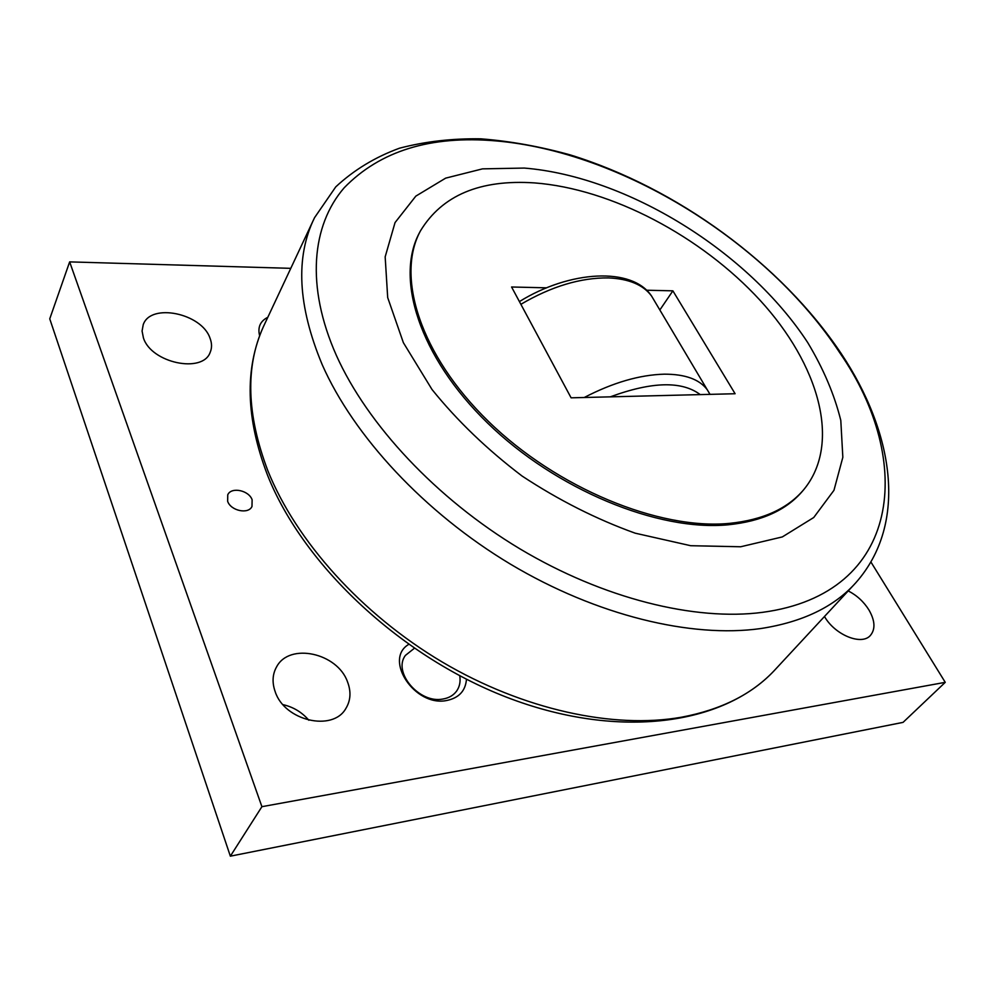 <?xml version="1.0" encoding="UTF-8"?>
<svg xmlns="http://www.w3.org/2000/svg" width="995" height="995" viewBox="0 0 995 995"><rect width="100%" height="100%" fill="white"/><g stroke="black" fill="none" stroke-linecap="round" stroke-linejoin="round"><path stroke-width="1.49" d="M290.279 268.327L69.65 261.884L261.909 806.684L945.25 682.334L870.948 562.051M848.374 590.98C856.956 595.445 863.822 601.788 868.971 609.997C875.09 620.743 875.55 629.226 870.376 635.469C861.645 645.743 835.29 635.133 824.706 616.888M209.957 338.026C211.985 343.2 212.059 347.976 210.169 352.367C202.806 373.759 151.265 363.075 143.429 337.927L142.074 331.036L143.218 324.681C150.606 302.604 201.649 313.301 209.957 338.026M347.504 681.799C351.272 691.662 350.7 700.604 345.775 708.627C332.716 731.934 284.57 720.877 275.205 691.749C271.958 682.545 272.431 674.224 276.635 666.787C289.483 642.335 337.429 652.981 347.504 681.799M252.121 499.788L251.984 506.455C248.514 514.564 230.753 510.858 227.644 501.293L227.755 494.801C231.213 486.592 248.937 490.274 252.121 499.788M259.658 335.812C257.506 327.417 260.155 321.273 267.605 317.393M466.468 679.299C465.486 690.99 458.832 698.067 446.494 700.542C414.828 706.96 383.436 659.511 408.597 644.449M459.752 675.829C460.685 681.674 459.628 686.774 456.581 691.127C453.397 695.43 448.795 698.08 442.763 699.05C419.293 703.813 392.465 672.06 405.45 655.369L414.243 648.367M308.86 720.256C301.983 712.246 293.363 707.035 283.003 704.634M945.25 682.334L903.062 722.37L230.355 856.173L49.75 318.835L69.65 261.884M261.909 806.684L230.355 856.173M740.678 546.765L782.319 536.927L813.736 517.512L833.959 490.311L842.84 457.29L840.8 420.437C834.419 394.617 823.387 368.647 807.704 342.554C748.277 251.586 627.385 176.501 524.303 168.068L482.5 168.864L445.648 178.142L415.823 196.127L395.04 222.594L385.164 256.859L387.689 297.567L403.373 342.678L432.041 389.542C457.227 420.748 487.239 449.578 522.076 476.033C558.73 500.174 596.428 519.216 635.158 533.171L690.692 545.708L740.678 546.765M420.462 230.865L419.629 232.432C394.853 277.854 418.994 356.397 487.587 423.037C555.944 489.727 658.056 531.554 728.129 524.8C761.697 521.38 786.572 510.062 802.741 490.858L803.885 489.503C841.969 443.061 818.611 364.133 760.093 300.316C701.288 236.312 611.415 188.702 534.464 182.906C480.137 179.274 442.141 195.256 420.462 230.865C395.687 276.249 419.89 354.805 488.545 421.494C556.989 488.222 659.175 530.111 729.273 523.395C762.854 519.999 787.717 508.694 803.885 489.503M646.526 290.217L672.881 290.839L735.106 393.734L571.105 397.826L511.579 286.995L546.578 287.829M659.847 309.967L672.881 290.839M267.344 474.677C245.84 418.261 244.521 368.958 263.364 326.77C245.156 366.757 246.648 414.716 267.829 470.672C295.938 540.758 361.359 614.027 442.253 662.036C523.258 709.883 613.704 729.198 681.426 717.221C720.915 709.771 751.71 694.398 773.811 671.078C722.955 724.77 620.022 739.372 511.505 699.075C402.913 658.789 303.674 566.317 267.531 475.175M263.364 326.77L314.544 217.681C295.216 256.971 297.766 305.95 322.181 364.618C353.66 436.046 424.442 512.612 510.497 564.177C596.652 615.594 691.351 638.305 760.628 628.566C802.555 622.111 834.283 606.851 855.799 582.759L773.811 671.078M762.655 612.323C901.843 593.592 914.902 461.108 839.693 352.64C767.319 242.233 622.062 151.737 496.007 140.904C430.686 135.258 380.09 150.867 344.208 187.756C311.771 225.243 305.552 286.025 336.347 355.364C367.366 424.542 436.308 498.669 519.838 548.805C603.467 598.779 695.318 621.266 762.655 612.323M654.449 300.876L651.588 296.075C643.355 284.868 628.989 278.811 608.48 277.916C580.582 277.605 551.379 286.411 520.882 304.308M709.821 394.008L707.246 389.717C699.448 379.319 685.157 374.145 664.361 374.17C639.648 374.829 612.945 382.602 584.276 397.49M700.231 394.605C681.849 380.799 651.874 381.545 610.321 396.843M855.799 582.759C908.92 522.761 893.162 431.606 841.235 353.623C781.249 263.911 676.7 187.794 570.371 154.946C540.011 146.501 510.174 141.141 480.859 138.827C452.128 138.38 425.002 141.514 399.492 148.205C375.202 157.073 353.959 169.958 335.763 186.861L314.544 217.681M519.415 301.584C569.687 270.379 632.049 266.648 651.588 296.075L709.995 394.368"/></g></svg>
